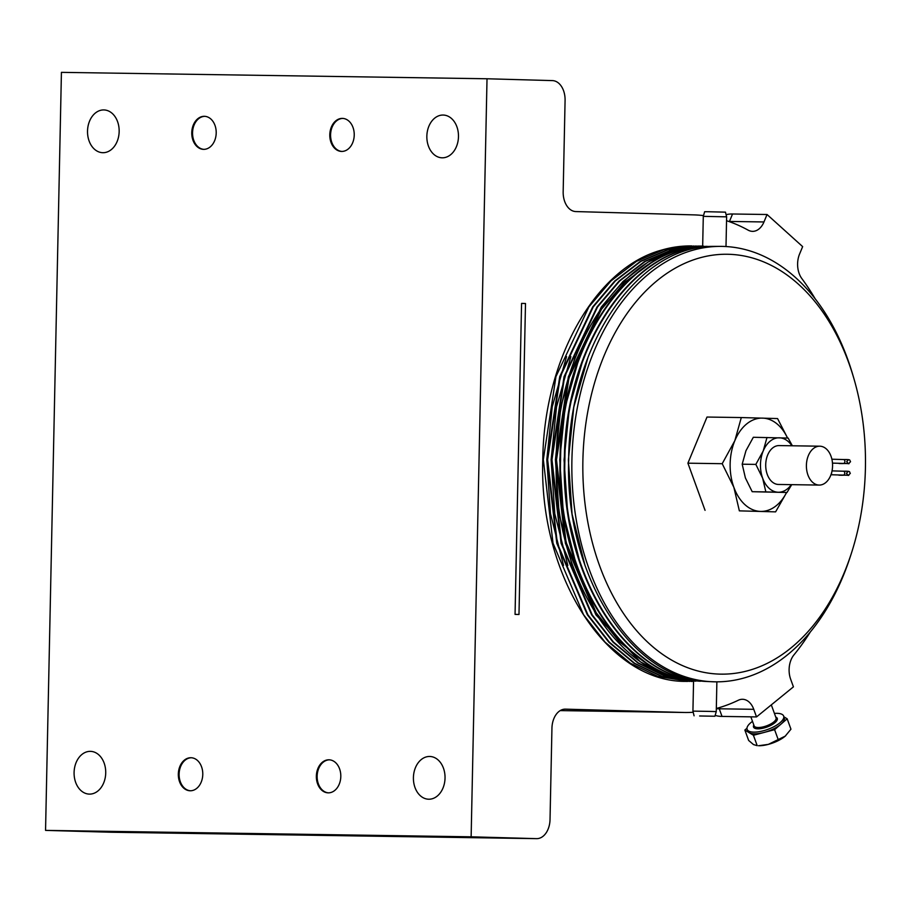 <?xml version="1.0" encoding="UTF-8"?>
<svg xmlns="http://www.w3.org/2000/svg" width="911" height="911" viewBox="0 0 911 911"><rect width="100%" height="100%" fill="white"/><g stroke="black" fill="none" stroke-linecap="round" stroke-linejoin="round"><path stroke-width="1.37" d="M728.686 221.43L763.965 221.954A19.438 13.084 -89.1 0 1 752.554 231.36A19.438 13.084 -89.1 0 1 752.44 231.348A19.438 13.084 -89.1 0 1 748.17 230.164A248.851 167.476 -89.1 0 0 726.545 220.701M699.625 715.978L714.907 716.24L699.625 715.978M714.907 716.24L716.262 711.605L710.056 711.411L692.929 711.115L694.08 715.807M851.409 553.216L850.373 556.427A217.74 146.546 -89.1 0 1 715.124 681.827L706.446 681.485C629.501 678 564.866 573.281 568.669 459.953C568.976 347.387 636.083 246.87 711.89 246.391L721.683 246.391A217.74 146.546 -89.1 0 1 722.958 246.414A217.74 146.546 -89.1 0 1 853.095 375.822L854.04 379.056A209.974 141.307 -89.1 0 1 851.409 553.216A209.974 141.307 -89.1 0 1 719.758 674.117A209.974 141.307 -89.1 0 1 582.892 460.237A209.974 141.307 -89.1 0 1 728.549 254.283A209.974 141.307 -89.1 0 1 854.04 379.056M703.292 216.351L704.647 211.716L708.052 211.739L725.463 212.149L726.625 216.841L703.292 216.351L702.666 246.289M696.015 680.733L695.446 681.132C619.321 675.746 556.382 571.846 560.049 459.827C560.345 347.273 627.44 246.767 703.235 246.266L703.577 246.574M838.735 463.3A1.947 1.31 90.9 0 0 839.338 463.54A1.947 1.31 90.9 0 0 839.35 463.54A1.947 1.31 90.9 0 0 839.361 463.54L842.231 463.585A1.947 1.31 90.9 0 0 842.231 463.585A1.947 1.31 90.9 0 1 841.662 463.38M831.128 474.278A1.947 1.435 -88.4 0 0 831.663 472.524M838.484 474.961A1.947 1.31 90.9 0 0 839.099 475.2A1.947 1.31 90.9 0 0 839.111 475.2A1.947 1.31 90.9 0 0 839.122 475.2M715.124 681.827A217.74 146.546 -89.1 0 1 713.848 681.804A217.74 146.546 -89.1 0 1 571.892 460.955A217.74 146.546 -89.1 0 1 721.683 246.391M698.236 246.05L668.389 249.603L640.866 261.4L615.358 280.941L593.243 306.905L560.276 376.642L547.648 459.634L557.327 543.263L587.868 614.777L609.402 642.244L634.671 663.31L662.308 676.554L691.939 681.485L665.554 676.269L638.315 662.935L613.422 641.993L592.184 614.845L561.631 543.332L551.964 459.702L564.581 376.698L597.548 306.961L619.674 280.998L645.182 261.468L672.705 249.671L702.552 246.118M706.48 246.334L709.02 246.562M691.677 681.474L661.773 676.543L634.136 663.299L608.867 642.232L587.333 614.777L556.78 543.252L547.112 459.634L559.73 376.63L592.697 306.893L614.823 280.93L640.331 261.389L667.854 249.603L696.084 246.004M689.513 681.428L657.993 676.486L630.366 663.242L605.086 642.175L583.552 614.72L553.011 543.195L543.332 459.577L555.961 376.573L588.927 306.836L611.042 280.873L636.55 261.332L664.085 249.546L693.92 245.993M687.634 681.417L685.801 681.382C607.159 682.225 538.663 575.763 542.797 459.565C543.719 360.016 595.202 267.8 661.819 250.024A217.74 146.546 -89.1 0 1 691.631 245.936A217.74 146.546 -89.1 0 1 691.836 245.936M693.556 681.485L665.417 676.395L638.03 663.094L612.989 642.107L591.638 614.834L561.096 543.32L551.417 459.691L564.046 376.698L597.012 306.961L619.138 280.998L644.635 261.457L672.17 249.66L700.388 246.072M752.497 721.387A19.438 7.083 -20 0 0 747.122 729.369A19.438 7.083 -20 0 0 748.523 730.964A19.438 7.083 -20 0 0 770.364 728.379A19.438 7.083 -20 0 0 783.665 716.08A19.438 7.083 -20 0 0 782.264 714.486A19.438 7.083 -20 0 0 774.418 713.415M764.01 732.467A19.438 7.083 160 0 1 749.149 732.66L753.431 735.279L774.589 729.665L780.875 724.234A19.438 7.083 160 0 1 764.01 732.467M783.665 716.08L784.28 717.788A19.438 7.083 160 0 1 780.875 724.234L787.172 718.802L783.938 716.832M105.722 772.972A21.386 15.817 91.6 0 1 89.301 794.107A21.386 15.817 91.6 0 1 74.087 772.494A21.386 15.817 91.6 0 1 90.508 751.359A21.386 15.817 91.6 0 1 105.722 772.972M119.159 131.56A21.386 15.817 91.6 0 1 102.738 152.695A21.386 15.817 91.6 0 1 87.524 131.082A21.386 15.817 91.6 0 1 103.945 109.935A21.386 15.817 91.6 0 1 119.159 131.56M458.472 136.673A21.386 15.817 91.6 0 1 442.063 157.808A21.386 15.817 91.6 0 1 426.849 136.194A21.386 15.817 91.6 0 1 443.258 115.048A21.386 15.817 91.6 0 1 458.472 136.673M445.035 778.085A21.386 15.817 91.6 0 1 428.625 799.22A21.386 15.817 91.6 0 1 413.412 777.607A21.386 15.817 91.6 0 1 429.821 756.472A21.386 15.817 91.6 0 1 445.035 778.085M341.944 151.431A16.523 12.219 91.6 0 1 330.579 134.748A16.523 12.219 91.6 0 1 342.866 118.419M354.231 135.101A16.523 12.219 91.6 0 1 341.557 151.431A16.523 12.219 91.6 0 1 329.793 134.726A16.523 12.219 91.6 0 1 342.479 118.396A16.523 12.219 91.6 0 1 354.231 135.101M203.916 149.358A16.523 12.219 91.6 0 1 192.551 132.676A16.523 12.219 91.6 0 1 204.838 116.335M216.203 133.017A16.523 12.219 91.6 0 1 203.529 149.347A16.523 12.219 91.6 0 1 191.766 132.653A16.523 12.219 91.6 0 1 204.451 116.312A16.523 12.219 91.6 0 1 216.203 133.017M190.479 790.771A16.523 12.219 91.6 0 1 179.114 774.088A16.523 12.219 91.6 0 1 191.401 757.747M202.777 774.43A16.523 12.219 91.6 0 1 190.092 790.771A16.523 12.219 91.6 0 1 178.328 774.065A16.523 12.219 91.6 0 1 191.014 757.736A16.523 12.219 91.6 0 1 202.777 774.43M328.507 792.855A16.523 12.219 91.6 0 1 317.142 776.172A16.523 12.219 91.6 0 1 329.429 759.831M340.805 776.514A16.523 12.219 91.6 0 1 328.119 792.843A16.523 12.219 91.6 0 1 316.356 776.149A16.523 12.219 91.6 0 1 329.042 759.808A16.523 12.219 91.6 0 1 340.805 776.514M819.183 485.073L778.495 484.458A19.438 13.084 -89.1 0 1 766.652 472.49A19.438 13.084 -89.1 0 1 769.533 451.457A19.438 13.084 -89.1 0 1 779.087 445.581L819.775 446.196A19.438 13.084 -89.1 0 1 831.629 458.165A19.438 13.084 -89.1 0 1 828.737 479.197A19.438 13.084 -89.1 0 1 819.183 485.073A19.438 13.084 -89.1 0 1 807.34 473.105A19.438 13.084 -89.1 0 1 810.221 452.072A19.438 13.084 -89.1 0 1 819.775 446.196M349.847 835.831A19.438 13.084 -89.1 0 1 349.733 835.831A19.438 13.084 -89.1 0 1 349.619 835.82L297.863 835.045A19.438 13.084 90.9 0 0 297.977 835.045A19.438 13.084 90.9 0 0 300.414 834.749M693.214 712.277A248.851 167.476 -89.1 0 1 684.605 712.482A248.851 167.476 -89.1 0 1 683.148 712.448L565.424 709.145A19.438 13.084 90.9 0 0 565.31 709.145A19.438 13.084 90.9 0 0 551.941 728.219L550.028 819.57A19.438 13.084 -89.1 0 1 536.647 838.644A19.438 13.084 -89.1 0 1 536.533 838.644L471.135 836.81L45.55 830.388L110.948 832.233A19.438 13.084 90.9 0 0 111.062 832.233A19.438 13.084 90.9 0 0 111.176 832.233M45.55 830.388L61.424 72.356L487.021 78.767L552.419 80.601A19.438 13.084 -89.1 0 1 565.082 100.404L563.169 191.766A19.438 13.084 90.9 0 0 575.843 211.568L693.567 214.871A248.851 167.476 -89.1 0 1 703.52 215.588M521.57 303.397L515.057 614.39L518.985 614.492L525.499 303.5L521.57 303.397L525.499 303.5M787.514 438.054A46.655 31.407 90.9 0 0 762.518 418.115A46.655 31.407 90.9 0 0 734.835 440.673A46.655 31.407 90.9 0 0 733.867 487.328A46.655 31.407 90.9 0 0 760.56 511.413A46.655 31.407 90.9 0 0 786.557 492.498M718.847 707.767A19.438 13.084 -89.1 0 1 719.257 708.792L716.319 708.69M726.101 214.723A31.111 11.672 22.5 0 1 732.546 213.994L767.051 214.506L802.648 246.619L799.562 254.067A19.438 13.084 -89.1 0 0 801.828 278.561A248.851 167.476 -89.1 0 1 815.254 298.933M716.319 708.473A248.851 167.476 -89.1 0 0 738.32 700.24A19.438 13.084 -89.1 0 1 742.522 699.284A19.438 13.084 -89.1 0 1 753.761 709.316L756.529 716.923L722.024 716.41A31.111 11.331 160 0 1 715.169 715.351M763.965 221.954L767.051 214.506M756.529 716.923L793.424 686.848L790.657 679.23A19.438 13.084 -89.1 0 1 793.937 654.895A248.851 167.476 -89.1 0 0 810.232 632.132M487.021 78.767L471.135 836.81M707.209 246.699L706.515 246.38C631.05 247.724 564.695 347.911 564.365 459.884C560.686 571.903 623.625 675.791 699.739 681.2L700.639 680.847M703.497 246.129C626.472 243.26 556.416 344.984 556.268 459.77C552.487 572.837 616.793 677.397 693.59 681.257L693.613 680.927M787.605 438.066L777.561 418.57L741.303 417.557L734.835 440.673L722.207 463.699L733.867 487.328L739.356 510.855L775.603 511.868L786.637 492.498M739.356 510.855L775.603 511.868M722.207 463.699L687.907 463.187L705.057 510.342M741.303 417.557L707.004 417.044L687.907 463.187M572.142 565.549L559.115 513.838L555.437 459.782L560.846 406.91L575.183 356.725M567.826 565.48L554.799 513.77L551.121 459.713L556.53 406.841L570.878 356.656M563.522 565.412L550.483 513.713L546.805 459.656L552.225 406.773L566.562 356.588M646.685 663.242L619.321 641.743L596.158 612.693L566.05 542.204L556.507 459.793L568.954 378.008L601.431 309.273L624.673 282.319L651.581 262.607M576.458 565.606L563.419 513.906L559.741 459.85L565.162 406.978L579.498 356.782M580.774 565.674L567.735 513.963L564.057 459.907L569.477 407.035L583.814 356.85M695.867 681.132C619.787 675.655 556.917 571.801 560.584 459.827C560.891 347.433 627.804 247.006 703.52 246.289M585.078 565.742L572.051 514.032L568.373 459.975L573.782 407.103L588.13 356.918M700.422 681.223C624.251 675.928 561.222 571.994 564.9 459.896C565.241 347.911 631.596 247.712 707.073 246.391M692.929 711.115L693.556 681.291L666.51 675.347L640.319 661.807L595.953 614.902L565.412 543.377L555.733 459.759L568.362 376.755L601.328 307.018L623.067 281.431L648.097 262.026L675.142 250.104L702.677 246.118M746.974 728.219L744.856 730.053L749.149 732.66A19.438 7.083 160 0 1 747.737 731.066L747.122 729.369M758.544 745.733A19.438 7.083 -20 0 0 768.349 744.378A19.438 7.083 -20 0 0 785.214 736.145L768.349 744.378L758.544 745.733M785.715 735.701A19.438 7.083 160 0 1 785.43 735.963A19.438 7.083 160 0 1 785.214 736.145L790.953 729.199L787.172 718.802M753.431 735.279L757.212 745.676L753.477 744.572L748.637 740.438L744.856 730.053M774.589 729.665L778.37 740.051M766.994 437.485L763.213 450.968L755.845 464.405L762.644 478.184L765.855 491.906L786.99 492.498L752.19 491.701L745.392 477.922L742.192 464.2L745.961 450.706L753.329 437.28L788.14 438.077L792.354 445.786M786.99 492.498L791.716 484.663M755.845 464.405L742.192 464.2M765.855 491.906L752.19 491.701M791.317 484.652A27.216 18.322 90.9 0 1 778.222 492.236A27.216 18.322 90.9 0 1 762.644 478.184A27.216 18.322 90.9 0 1 763.213 450.968A27.216 18.322 90.9 0 1 779.36 437.804A27.216 18.322 -89.1 0 1 791.898 445.775M832.472 463.118L843.495 463.426A1.947 1.435 -88.4 0 0 843.609 459.543C851.785 459.474 849.177 460.009 850.555 461.718C846.763 465.134 852.571 463.118 842.231 463.585M830.969 474.745L843.256 475.098A1.947 1.435 -88.4 0 0 843.358 471.203C851.534 471.135 848.927 471.67 850.316 473.378C846.524 476.795 852.332 474.779 841.98 475.246A1.947 1.31 90.9 0 0 841.98 475.246L839.111 475.2M729.358 221.669A19.438 13.084 90.9 0 0 729.46 221.43L732.546 213.994M750.846 716.843L754.126 725.862A11.661 4.248 -20 0 0 754.968 726.819A11.661 4.248 -20 0 0 768.064 725.27A11.661 4.248 -20 0 0 776.047 717.891L771.31 704.875M775.751 717.071A12.64 4.601 160 0 1 776.354 717.367A12.64 4.601 160 0 1 770.228 725.668A12.64 4.601 160 0 1 754.433 728.083A12.64 4.601 160 0 1 753.83 725.042M297.863 835.045L110.948 832.233M349.619 835.82L536.533 838.644M753.761 709.316L719.257 708.792L722.024 716.41M684.605 712.482L560.185 710.603L683.148 712.448M848.437 459.748L846.672 461.638L848.357 463.597L843.495 463.426M848.187 471.408L846.421 473.299L848.107 475.269L843.256 475.098M716.877 681.838L716.262 711.605M297.977 835.045L111.062 832.233M349.733 835.831L536.647 838.644M726.625 216.841L725.999 246.551M831.88 459.212L843.609 459.543M832.039 470.885L843.358 471.203"/></g></svg>
